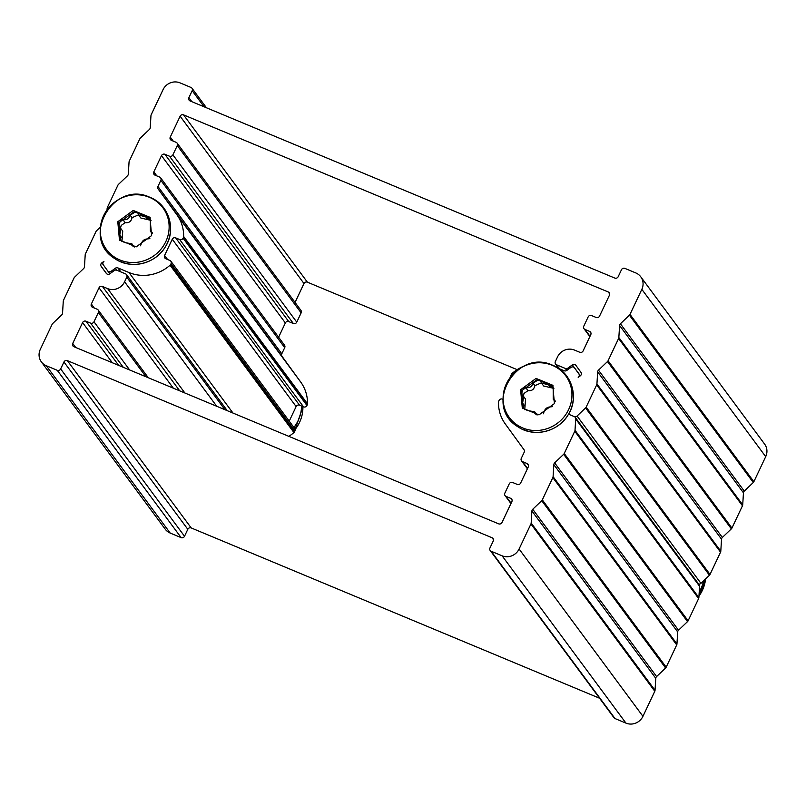 <?xml version="1.0" encoding="UTF-8"?>
<svg xmlns="http://www.w3.org/2000/svg" width="806" height="806" viewBox="0 0 806 806"><rect width="100%" height="100%" fill="white"/><g stroke="black" fill="none" stroke-linecap="round" stroke-linejoin="round"><path stroke-width="1.21" d="M41.368 361.884L165.23 529.189A12.987 12.302 -36.5 0 0 170.187 533.058L46.325 365.743A12.987 12.302 143.5 0 1 41.368 361.884A12.987 12.302 143.5 0 1 40.3 349.351L52.138 324.304A2.599 2.458 143.5 0 1 52.722 323.498L61.73 314.914A2.599 2.458 -36.5 0 0 62.546 313.181L63.281 301.152A2.599 2.458 143.5 0 1 63.533 300.215L74.061 277.929A2.599 2.458 143.5 0 1 74.646 277.133L83.643 268.549A2.599 2.458 -36.5 0 0 84.469 266.806L85.204 254.777A2.599 2.458 143.5 0 1 85.446 253.84L95.985 231.554A2.599 2.458 143.5 0 1 96.559 230.758L100.337 227.161M531.174 523.023L531.91 510.994L655.772 678.309L655.036 690.339L531.174 523.023A2.599 2.458 143.5 0 1 530.932 523.96L519.084 549.017A12.987 12.302 143.5 0 1 502.098 555.808L491.166 551.254A2.599 2.458 143.5 0 1 489.957 547.969L493.242 541.017A2.599 2.458 -36.5 0 0 492.043 537.743L67.351 360.635A2.599 2.458 -36.5 0 0 63.946 361.995L60.662 368.947A2.599 2.458 143.5 0 1 57.266 370.307L181.128 537.622L170.187 533.058M57.266 370.307L46.325 365.743M699.568 586.244A2.599 2.458 -36.5 0 0 699.114 584.672L575.252 417.367A2.599 2.458 143.5 0 1 575.706 418.929L699.568 586.244L698.873 597.589L575.01 430.283A2.599 2.458 143.5 0 1 574.769 431.22L564.23 453.506A2.599 2.458 143.5 0 1 563.656 454.302L687.518 621.617A2.599 2.458 -36.5 0 0 688.102 620.811L698.631 598.536A2.599 2.458 -36.5 0 0 698.873 597.589M687.518 621.617L678.511 630.201L554.649 462.886A2.599 2.458 -36.5 0 0 553.833 464.619L677.695 631.934A2.599 2.458 143.5 0 1 678.511 630.201M677.695 631.934L676.949 643.964L553.087 476.648A2.599 2.458 143.5 0 1 552.845 477.595L542.317 499.871A2.599 2.458 143.5 0 1 541.733 500.677L665.595 667.983A2.599 2.458 -36.5 0 0 666.179 667.187L676.708 644.901A2.599 2.458 -36.5 0 0 676.949 643.964M665.595 667.983L656.598 676.566L532.736 509.261A2.599 2.458 -36.5 0 0 531.91 510.994M655.772 678.309A2.599 2.458 143.5 0 1 656.598 676.566M502.098 555.808L625.96 723.123A12.987 12.302 -36.5 0 0 642.946 716.333L654.794 691.276A2.599 2.458 -36.5 0 0 655.036 690.339M625.96 723.123L615.028 718.559L491.166 551.254M490.169 550.478L614.031 717.793A2.599 2.458 -36.5 0 0 615.028 718.559M63.946 361.995L187.808 529.3A2.599 2.458 143.5 0 1 191.213 527.94L599.553 698.238M187.808 529.3L184.524 536.262L60.662 368.947M181.128 537.622A2.599 2.458 -36.5 0 0 184.524 536.262M532.736 509.261L541.733 500.677M553.087 476.648L553.833 464.619M554.649 462.886L563.656 454.302M575.01 430.283L575.706 418.929M577.076 416.027L585.579 407.927L709.441 575.242L700.938 583.343L577.076 416.027A2.599 2.458 143.5 0 1 574.255 416.591L568.542 414.203L574.255 416.591A2.599 2.458 143.5 0 1 575.252 417.367M558.618 368.433L564.24 370.77A2.599 2.458 -36.5 0 0 566.779 370.448L570.96 367.405A2.599 2.458 143.5 0 1 574.497 367.868L578.839 373.843A2.599 2.458 143.5 0 1 578.184 377.359L580.28 375.838A2.599 2.458 -36.5 0 0 580.935 372.312L575.877 365.35A2.599 2.458 -36.5 0 0 572.331 364.886L567.877 368.13A2.599 2.458 143.5 0 1 565.328 368.453L556.563 364.796A2.599 2.458 143.5 0 1 555.354 361.521L557.551 356.887A12.987 12.302 143.5 0 1 574.537 350.086L579.716 352.252A2.599 2.458 -36.5 0 0 583.121 350.892L590.788 334.661A2.599 2.458 -36.5 0 0 589.579 331.387L584.975 329.463A2.599 2.458 143.5 0 1 583.776 326.188L588.158 316.909A2.599 2.458 143.5 0 1 591.554 315.549L596.158 317.473A2.599 2.458 -36.5 0 0 599.553 316.113L609.417 295.248A2.599 2.458 -36.5 0 0 608.218 291.963L183.526 114.865A2.599 2.458 -36.5 0 0 180.121 116.225L170.257 137.091A2.599 2.458 -36.5 0 0 171.466 140.365L176.071 142.289A2.599 2.458 143.5 0 1 177.28 145.564L172.887 154.843A2.599 2.458 143.5 0 1 169.492 156.203L164.887 154.278A2.599 2.458 -36.5 0 0 161.492 155.639L153.825 171.869A2.599 2.458 -36.5 0 0 155.024 175.144L159.628 177.068A2.599 2.458 143.5 0 1 160.837 180.343L157.936 186.488A2.599 2.458 -36.5 0 0 158.137 188.977L176.917 214.829A38.96 36.905 143.5 0 1 183.647 236.501A2.599 2.458 143.5 0 1 183.395 237.538L183.093 238.193A2.599 2.458 143.5 0 1 179.688 239.553L175.668 237.881A2.599 2.458 -36.5 0 0 172.262 239.231L164.595 255.462A2.599 2.458 -36.5 0 0 165.804 258.746L169.824 260.429A2.599 2.458 143.5 0 1 171.033 263.703L170.721 264.358A2.599 2.458 143.5 0 1 170.066 265.224A38.96 36.905 143.5 0 1 128.97 272.529L117.898 267.914A2.599 2.458 -36.5 0 0 115.359 268.237L111.178 271.279A2.599 2.458 143.5 0 1 107.651 270.836L103.299 264.842A2.599 2.458 143.5 0 1 103.954 261.325L101.858 262.857A2.599 2.458 -36.5 0 0 101.203 266.373L106.261 273.345A2.599 2.458 -36.5 0 0 109.807 273.808L114.261 270.564A2.599 2.458 143.5 0 1 116.81 270.232L125.575 273.889A2.599 2.458 143.5 0 1 126.784 277.163L124.587 281.808A12.987 12.302 143.5 0 1 107.601 288.598L102.422 286.442A2.599 2.458 -36.5 0 0 99.017 287.792L91.35 304.023A2.599 2.458 -36.5 0 0 92.559 307.308L97.163 309.222A2.599 2.458 143.5 0 1 98.362 312.506L93.98 321.775A2.599 2.458 143.5 0 1 90.584 323.135L85.98 321.221A2.599 2.458 -36.5 0 0 82.585 322.571L72.721 343.447A2.599 2.458 -36.5 0 0 73.92 346.721L498.612 523.829A2.599 2.458 -36.5 0 0 502.017 522.469L511.881 501.604A2.599 2.458 -36.5 0 0 510.672 498.32L506.067 496.405A2.599 2.458 143.5 0 1 504.858 493.121L509.241 483.852A2.599 2.458 143.5 0 1 512.646 482.492L517.25 484.406A2.599 2.458 -36.5 0 0 520.646 483.056L528.313 466.825A2.599 2.458 -36.5 0 0 527.114 463.541L522.51 461.626A2.599 2.458 143.5 0 1 521.301 458.342L524.202 452.206A2.599 2.458 -36.5 0 0 524.001 449.718L505.221 423.855A38.96 36.905 143.5 0 1 498.491 402.194A2.599 2.458 143.5 0 1 498.743 401.146L499.045 400.491A2.599 2.458 143.5 0 1 502.45 399.131L502.964 399.353M510.903 376.533A2.599 2.458 143.5 0 1 511.105 374.981L511.417 374.327A2.599 2.458 143.5 0 1 512.072 373.46A38.96 36.905 143.5 0 1 524.908 365.793M641.838 289.334L765.7 456.649A12.987 12.302 -36.5 0 0 764.632 444.116L640.77 276.811A12.987 12.302 143.5 0 1 641.838 289.334L630 314.39A2.599 2.458 143.5 0 1 629.415 315.186L753.278 482.502A2.599 2.458 -36.5 0 0 753.862 481.696L630 314.39M107.037 209.903L107.127 208.411A2.599 2.458 143.5 0 1 107.369 207.464L117.898 185.189A2.599 2.458 143.5 0 1 118.482 184.383L127.489 175.799A2.599 2.458 -36.5 0 0 128.305 174.066L129.051 162.036A2.599 2.458 143.5 0 1 129.292 161.099L139.821 138.813A2.599 2.458 143.5 0 1 140.405 138.017L149.402 129.434A2.599 2.458 -36.5 0 0 150.228 127.691L150.964 115.661A2.599 2.458 143.5 0 1 151.206 114.724L163.054 89.668A12.987 12.302 143.5 0 1 180.04 82.877L190.972 87.441A2.599 2.458 143.5 0 1 192.181 90.715L188.896 97.667A2.599 2.458 -36.5 0 0 190.095 100.952L614.787 278.06A2.599 2.458 -36.5 0 0 618.192 276.7L621.476 269.738A2.599 2.458 143.5 0 1 624.872 268.378L635.813 272.942A12.987 12.302 143.5 0 1 640.77 276.811M765.7 456.649L753.862 481.696M753.278 482.502L744.27 491.086L620.408 323.77A2.599 2.458 -36.5 0 0 619.592 325.503L743.454 492.819A2.599 2.458 143.5 0 1 744.27 491.086M743.454 492.819L742.719 504.848L618.847 337.533A2.599 2.458 143.5 0 1 618.605 338.48L608.077 360.756A2.599 2.458 143.5 0 1 607.492 361.562L731.354 528.867A2.599 2.458 -36.5 0 0 731.939 528.071L608.077 360.756M618.605 338.48L742.467 505.785A2.599 2.458 -36.5 0 0 742.719 504.848M742.467 505.785L731.939 528.071M731.354 528.867L722.357 537.451L598.495 370.145A2.599 2.458 -36.5 0 0 597.669 371.878L721.531 539.194A2.599 2.458 143.5 0 1 722.357 537.451M721.531 539.194L720.796 551.223L596.934 383.908A2.599 2.458 143.5 0 1 596.692 384.845L586.153 407.131A2.599 2.458 143.5 0 1 585.579 407.927M596.692 384.845L720.554 552.16A2.599 2.458 -36.5 0 0 720.796 551.223M720.554 552.16L710.015 574.446L586.153 407.131M709.441 575.242A2.599 2.458 -36.5 0 0 710.015 574.446M698.651 584.058A2.599 2.458 -36.5 0 0 700.938 583.343M295.046 302.441L303.983 283.531A2.599 2.458 143.5 0 1 307.388 282.171L517.14 369.652M278.614 337.22L285.354 322.944A2.599 2.458 143.5 0 1 288.75 321.594L293.354 323.508A2.599 2.458 -36.5 0 0 296.759 322.148L301.142 312.879A2.599 2.458 -36.5 0 0 300.92 310.37L177.058 143.055M289.233 421.145L296.124 406.546A2.599 2.458 143.5 0 1 299.53 405.186L303.55 406.869A2.599 2.458 -36.5 0 0 306.955 405.509L307.257 404.854A2.599 2.458 -36.5 0 0 307.509 403.806A38.96 36.905 -36.5 0 0 300.779 382.145L281.999 356.282A2.599 2.458 143.5 0 1 281.798 353.794L284.699 347.658A2.599 2.458 -36.5 0 0 284.488 345.149L160.626 177.834M288.86 436.348A38.96 36.905 -36.5 0 0 293.928 432.54A2.599 2.458 -36.5 0 0 294.583 431.673L294.895 431.019A2.599 2.458 -36.5 0 0 294.684 428.51L170.822 261.194M107.651 270.836A2.599 2.458 143.5 0 1 107.641 270.816L109.828 273.788L107.661 270.856M596.934 383.908L597.669 371.878M598.495 370.145L607.492 361.562M618.847 337.533L619.592 325.503M620.408 323.77L629.415 315.186M553.248 385.933L537.008 379.707L521.764 390.628L522.762 408.642M539.002 414.868L554.437 403.564L552.775 385.268L536.05 378.417L520.605 389.731L522.288 408.027L539.002 414.868M543.345 413.78L543.798 412.501C544.856 408.924 547.012 407.06 550.246 406.919L552.694 406.607M555.263 401.469L554.901 400.27L553.218 399.192L553.178 387.233L549.047 385.036L541.41 382.941L540.705 380.724M540.917 381.258C540.524 380.14 539.254 379.908 537.108 380.573L533.008 383.172C531.93 386.719 529.502 388.19 525.713 387.595L525.482 387.454C522.359 389.379 521.301 392.119 522.288 395.686L523.658 396.562L522.55 403.453L523.86 408.743L527.739 410.586L534.721 411.795L535.214 413.73L537.118 415.019M523.296 396.159L524.011 393.439L527.98 390.658C531.789 391.081 534.076 389.409 534.852 385.661L541.34 382.85M524.736 409.71L525.552 399.121L523.658 396.562M541.41 382.941L543.687 386.014L553.883 388.391M537.078 414.989L534.721 411.795M553.218 399.192L555.153 401.801M566.386 376.704A35.081 33.227 143.5 0 1 565.56 418.526A35.081 33.227 143.5 0 1 524.091 429.8M552.332 365.33A35.081 33.227 143.5 0 1 557.047 423.533A35.081 33.227 143.5 0 1 503.206 401.076A35.081 33.227 143.5 0 1 552.332 365.33M150.42 217.952L134.179 211.726L118.935 222.647L119.933 240.662M136.184 246.888L151.619 235.574L149.956 217.288L133.222 210.437L117.787 221.751L119.459 240.047L136.184 246.888M140.516 245.8L140.979 244.51C142.037 240.934 144.183 239.08 147.427 238.929L149.866 238.616M152.435 233.488L152.072 232.279L150.39 231.201L150.349 219.242L146.229 217.056L138.592 214.96L137.876 212.734M138.088 213.268C137.695 212.149 136.436 211.928 134.29 212.593L130.189 215.182C129.111 218.728 126.673 220.199 122.885 219.605L122.653 219.464C119.54 221.398 118.472 224.139 119.469 227.695L120.829 228.572L119.721 235.463L121.041 240.752L124.91 242.606L131.892 243.815L132.396 245.749L134.29 247.029M120.467 228.169L121.192 225.448L125.152 222.678C128.96 223.091 131.257 221.428 132.033 217.67L138.521 214.859M121.918 241.729L122.734 231.141L120.829 228.572M138.592 214.96L140.859 218.023L151.054 220.401M134.249 247.009L131.892 243.815M150.39 231.201L152.324 233.811M163.558 208.724A35.081 33.227 143.5 0 1 162.741 250.545A35.081 33.227 143.5 0 1 121.263 261.819M149.503 197.339A35.081 33.227 143.5 0 1 154.228 255.542A35.081 33.227 143.5 0 1 100.377 233.085A35.081 33.227 143.5 0 1 149.503 197.339M699.225 591.795A35.081 33.227 -36.5 0 0 703.628 580.783M705.663 578.839L698.963 596.097A35.081 33.227 -36.5 0 0 705.562 578.94M293.888 427.432A35.081 33.227 -36.5 0 0 301.545 406.033M303.036 406.647L295.097 429.467A35.081 33.227 -36.5 0 0 302.895 406.587M642.946 716.333L519.084 549.017M574.769 431.22L698.631 598.536M688.102 620.811L564.23 453.506M552.845 477.595L676.708 644.901M666.179 667.187L542.317 499.871M530.932 523.96L654.794 691.276M103.138 264.59L101.858 262.857M101.203 266.373L106.694 273.798M126.784 277.163L224.874 409.67M99.017 287.792L173.33 388.18M179.708 390.839L102.422 286.442M184.886 392.996L107.601 288.598M94.322 308.043L91.35 304.023M98.362 312.506L145.926 376.745M129.655 369.964L93.98 321.775M90.584 323.135L123.278 367.304M118.673 365.38L85.98 321.221M82.585 322.571L112.306 362.73M75.693 347.457L72.721 343.447M510.672 498.32L512.112 500.274M511.115 503.216L506.067 496.405M527.114 463.541L528.555 465.495M527.557 468.437L522.51 461.626M574.497 367.868L580.36 375.777L574.487 367.848M580.3 375.818L578.839 373.843M492.043 537.743L493.484 539.688M191.213 527.94L67.351 360.635M216.733 406.274L124.587 281.808M572.331 364.886L580.38 375.757M565.328 368.453L566.799 370.438M568.603 369.118L567.877 368.13M559.535 368.816L556.563 364.796M589.579 331.387L591.02 333.331M590.022 336.283L584.975 329.463M608.218 291.963L609.658 293.918M307.388 282.171L183.526 114.865M180.121 116.225L303.983 283.531M173.23 141.1L170.257 137.091M177.28 145.564L301.142 312.879M296.759 322.148L172.887 154.843M169.492 156.203L293.354 323.508M288.75 321.594L164.887 154.278M161.492 155.639L285.354 322.944M156.797 175.879L153.825 171.869M160.837 180.343L284.699 347.658M281.798 353.794L157.936 186.488M158.137 188.977L281.999 356.282M183.395 237.538L307.257 404.854M307.509 403.806L183.647 236.501M306.955 405.509L183.093 238.193M179.688 239.553L303.55 406.869M299.53 405.186L175.668 237.881M172.262 239.231L296.124 406.546M167.567 259.482L164.595 255.462M171.033 263.703L294.895 431.019M294.583 431.673L170.721 264.358M170.066 265.224L293.928 432.54M115.359 268.237L116.85 270.252M120.87 271.924L117.898 267.914M233.005 413.065L128.97 272.529M111.913 272.267L111.178 271.279M192.181 90.715L204.069 106.775M191.868 101.687L188.896 97.667M300.779 382.145L176.917 214.829M534.852 385.661L533.008 383.172M555.233 401.207L554.266 399.907M550.72 387.726L548.866 385.238M536.121 414.435L535.063 413.004M525.049 406.395L522.792 403.343M527.98 390.658L525.713 387.595M132.033 217.67L130.189 215.182M152.405 233.226L151.437 231.916M147.891 219.746L146.047 217.247M133.292 246.455L132.234 245.014M122.23 238.415L119.963 235.362M125.152 222.678L122.885 219.605M227.242 410.657L126.562 274.665M148.294 377.742L98.151 309.998M510.954 503.559L505.08 495.63M527.386 468.78L521.512 460.851M558.931 368.564L555.576 364.03M589.861 336.626L583.987 328.687M191.969 88.207L206.447 107.762M552.896 365.37C516.354 347.688 482.754 405.841 517.774 426.676C533.572 437.86 558.306 431.945 568.17 414.818C579.464 397.66 571.797 372.553 552.896 365.37M150.067 197.389C113.525 179.698 79.935 237.851 114.946 258.696C130.743 269.879 155.477 263.955 165.351 246.838C176.635 229.68 168.978 204.573 150.067 197.389"/></g></svg>
